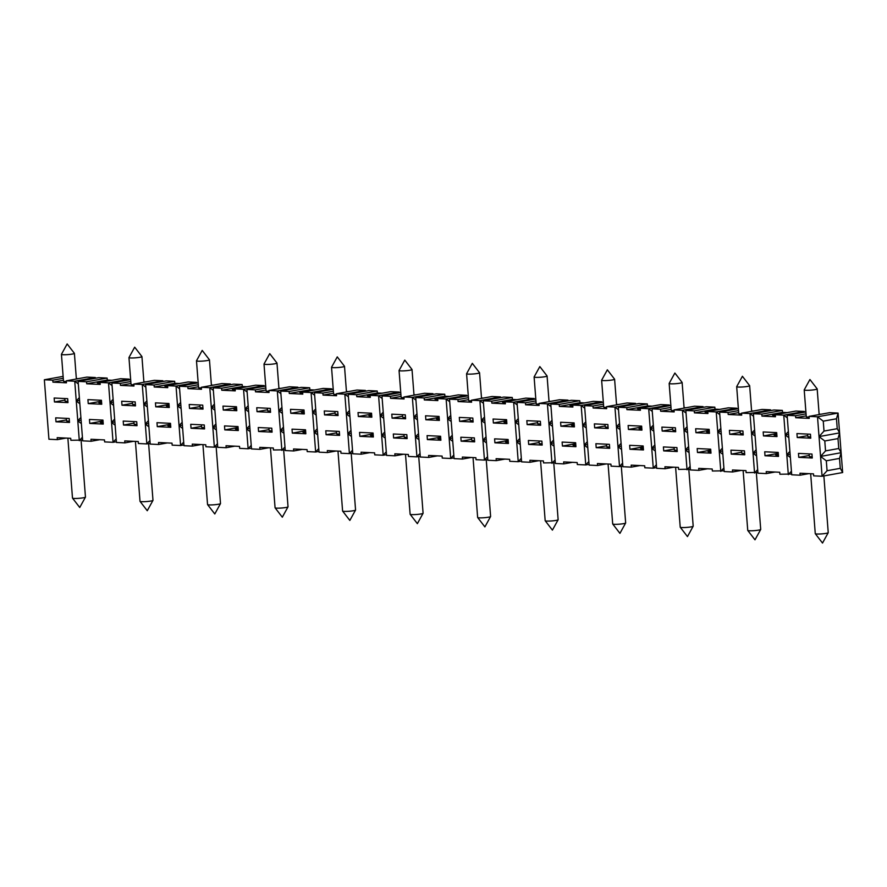 <?xml version="1.0" encoding="UTF-8"?>
<svg xmlns="http://www.w3.org/2000/svg" width="887" height="887" viewBox="0 0 887 887"><rect width="100%" height="100%" fill="white"/><g stroke="black" fill="none" stroke-linecap="round" stroke-linejoin="round"><path stroke-width="1.33" d="M782.367 410.404L761.8 414.118L753.362 413.719L773.93 410.005L782.367 410.404L782.522 412.388L761.955 416.103L775.46 416.746L775.305 414.761L783.753 415.171L787.323 417.888M804.088 412.267L804.309 411.457L795.872 411.047L775.305 414.761M804.365 412.211L804.309 411.457L783.753 415.171L785.272 434.996L788.853 437.712M782.522 412.388L787.224 412.61M775.36 415.449A6.508 0.732 175.6 0 1 774.218 415.426A6.508 0.732 175.6 0 1 772.51 415.061A6.508 0.732 175.6 0 1 781.17 413.708M486.242 459.765L490.611 516.478A6.508 0.732 175.6 0 1 490.6 516.533A6.508 0.732 175.6 0 1 484.235 517.709A6.508 0.732 175.6 0 1 477.672 517.542A6.508 0.732 175.6 0 1 477.661 517.531A6.508 0.732 175.6 0 1 477.638 517.476L473.037 457.57M608.172 428.488L607.872 424.518L594.368 423.875L594.667 427.844L608.172 428.488M788.377 431.548L785.272 434.996L788.587 434.397M67.878 401.334A6.508 0.732 175.6 0 1 66.725 401.312A6.508 0.732 175.6 0 1 65.017 400.946L64.829 398.529M196.648 383.117L196.581 382.364L176.025 386.078L179.595 388.794M196.36 383.173L196.581 382.364L188.144 381.953L167.588 385.668L176.025 386.078L177.544 405.891L181.125 408.619M66.348 381.51A6.508 0.732 175.6 0 1 65.206 381.488A6.508 0.732 175.6 0 1 63.487 381.122L61.436 354.356A6.508 0.732 175.6 0 1 61.447 354.301L67.157 343.945L74.375 353.303A6.508 0.732 175.6 0 1 74.397 353.359A6.508 0.732 175.6 0 1 70.295 354.368A6.508 0.732 175.6 0 1 63.143 354.722A6.508 0.732 175.6 0 1 61.436 354.356M189.208 404.483L189.519 408.441L203.023 409.095L202.724 405.126L189.208 404.483M199.996 406.545L189.519 408.441M365.167 391.256L365.4 390.435L344.832 394.15L348.414 396.877M603.626 406.124L593.148 408.02L606.653 408.663L606.497 406.678L614.935 407.089L618.505 409.805M616.543 404.439L618.416 404.527M606.553 407.377A6.508 0.732 175.6 0 1 605.4 407.344A6.508 0.732 175.6 0 1 603.692 406.978L601.63 380.224A6.508 0.732 175.6 0 1 601.652 380.168L607.351 369.812L614.58 379.17A6.508 0.732 175.6 0 1 614.602 379.226A6.508 0.732 175.6 0 1 608.172 380.456A6.508 0.732 175.6 0 1 601.63 380.224M289.129 391.489L309.685 387.774L301.247 387.364L280.691 391.078L289.129 391.489L289.284 393.473L302.789 394.116L302.633 392.132L311.071 392.542L314.652 395.258M641.933 430.106L641.634 426.137L628.129 425.494L628.428 429.463L641.933 430.106M268.927 391.211A6.508 0.732 175.6 0 1 267.774 391.178A6.508 0.732 175.6 0 1 266.067 390.823L264.004 364.058A6.508 0.732 175.6 0 1 264.027 364.003L269.726 353.647L276.955 363.005A6.508 0.732 175.6 0 1 276.977 363.06A6.508 0.732 175.6 0 1 272.874 364.069A6.508 0.732 175.6 0 1 265.723 364.424A6.508 0.732 175.6 0 1 264.004 364.058M473.026 420.726A6.508 0.732 175.6 0 1 471.884 420.704A6.508 0.732 175.6 0 1 470.165 420.338L469.977 417.921M559.231 404.417L550.783 404.017L571.35 400.303L579.788 400.702L559.231 404.417L559.387 406.401L572.891 407.044L572.736 405.071L581.173 405.47L584.744 408.197M601.796 402.521L601.741 401.756L593.292 401.356L572.736 405.071M500.512 397.664L500.445 396.91L479.889 400.625L483.459 403.341M500.224 397.72L500.445 396.91L492.008 396.5L471.452 400.214L479.889 400.625L481.408 420.449L484.989 423.166M560.606 422.256L560.906 426.226L574.41 426.869L574.111 422.911L560.606 422.256M574.177 423.831L560.906 426.226M169.262 407.477L168.951 403.507L155.447 402.864L155.757 406.823L169.262 407.477M444.742 394.238L424.174 397.953L415.737 397.553L436.304 393.839L444.742 394.238L444.897 396.223L424.33 399.937L437.834 400.58L437.679 398.596L446.128 399.006L449.698 401.722M444.897 396.223L449.598 396.445M437.734 399.294A6.508 0.732 175.6 0 1 436.592 399.261A6.508 0.732 175.6 0 1 434.885 398.906A6.508 0.732 175.6 0 1 443.544 397.542M386.277 451.793L383.173 455.242L374.735 454.843L374.58 452.858L361.076 452.204L361.231 454.188L352.793 453.789L349.733 414.14L348.214 394.316L368.77 390.602L377.219 391.001L356.652 394.726L356.807 396.7L370.311 397.354L370.156 395.369L378.594 395.768L382.175 398.496M398.928 392.874L399.161 392.054L390.723 391.655L370.156 395.369M579.788 400.702L579.943 402.687L584.655 402.909M568.035 400.902L567.968 400.137L559.531 399.738L538.974 403.452L547.412 403.851L550.982 406.579M567.747 400.957L567.968 400.137L547.412 403.851L548.942 423.676L552.512 426.403M512.265 397.476L491.708 401.19L483.26 400.78L503.827 397.066L512.265 397.476L512.42 399.449L491.853 403.164L505.357 403.818L505.213 401.833L513.651 402.232L517.221 404.96M533.985 399.338L534.207 398.518L525.769 398.119L505.213 401.833M202.923 407.798A6.508 0.732 175.6 0 1 201.781 407.776A6.508 0.732 175.6 0 1 200.063 407.41L199.885 404.993M270.546 412.322L270.247 408.364L256.742 407.71L257.042 411.679L270.546 412.322M400.902 394.438L390.413 396.334L390.568 398.318L404.073 398.962L403.918 396.988L412.366 397.387L415.936 400.115M401.057 396.422L390.568 398.318M526.834 420.649L527.144 424.607L540.649 425.25L540.349 421.292L526.834 420.649M537.622 422.711L527.144 424.607M535.803 399.006L517.021 402.399L525.47 402.798L525.614 404.782L539.119 405.437L538.974 403.452M535.948 400.913L525.47 402.798M179.507 383.517L174.794 383.295L174.639 381.31L166.202 380.9L145.634 384.614L150.213 444.088L158.651 444.487L158.507 442.513L172.011 443.156L172.156 445.141L180.604 445.54L177.544 405.891L180.649 402.454M770.603 410.603L770.548 409.838L749.992 413.553L753.562 416.269M751.588 410.903L753.462 410.991M738.383 408.707L719.601 412.1L728.039 412.499L728.194 414.484L741.698 415.127L741.543 413.154L762.11 409.439L770.548 409.838L770.315 410.648M67.977 402.62L67.667 398.662L54.162 398.019L54.473 401.977L67.977 402.62M743.228 434.952L742.918 430.993L729.413 430.339L729.724 434.308L743.228 434.952M723.903 467.959L720.798 471.407L716.219 411.934L719.8 414.661M694.432 412.865L714.989 409.151L714.844 407.166L706.396 406.767L685.839 410.481L694.277 410.881L694.432 412.865L707.937 413.519L707.782 411.535L716.219 411.934L736.787 408.22L736.842 408.985M685.839 410.481L690.419 469.955L698.856 470.354L698.701 468.369L712.206 469.023L712.361 470.997L724.114 470.809M710.687 449.199L697.182 448.545L697.481 452.514L710.986 453.157L710.687 449.199M709.467 433.333L709.156 429.375L695.652 428.731L695.951 432.69L709.467 433.333M675.395 427.756L661.89 427.113L662.19 431.071L675.694 431.725L675.395 427.756M810.441 434.22L796.936 433.577L797.247 437.535L810.751 438.189L810.441 434.22M95.064 378.317L95.297 377.507L74.741 381.222L78.311 383.949M605.156 425.948L594.667 427.844M518.274 418.609L515.17 422.057L513.651 402.232L534.207 398.518L534.273 399.283M247.029 386.743L242.317 386.521L242.162 384.537L233.725 384.138L213.157 387.852L217.736 447.325L226.174 447.724L226.03 445.74L239.534 446.394L239.69 448.367L248.127 448.778L243.548 389.304L247.118 392.032M536.103 402.886L525.614 404.782M669.031 405.802L669.264 404.993L660.826 404.583L640.259 408.297L648.696 408.707L652.278 411.424M669.319 405.747L669.264 404.993L648.696 408.707L650.226 428.532L653.797 431.248M817.16 388.872A6.508 0.732 175.6 0 1 817.182 388.927A6.508 0.732 175.6 0 1 810.751 390.158A6.508 0.732 175.6 0 1 804.21 389.925A6.508 0.732 175.6 0 1 804.221 389.87L809.931 379.514L817.16 388.872M95.352 378.272L95.297 377.507L86.859 377.108L66.292 380.822L74.741 381.222L76.26 401.046L79.83 403.773M198.178 382.84L179.396 386.233L187.844 386.643L187.989 388.617L201.493 389.271L201.349 387.286L209.787 387.686L213.357 390.413M230.409 384.736L230.343 383.971L221.905 383.572L201.349 387.286M222.981 406.091L223.28 410.06L236.785 410.703L236.485 406.745L222.981 406.091M236.552 407.665L223.28 410.06M805.906 411.934L787.124 415.327L795.561 415.737L795.717 417.722L809.221 418.365L809.066 416.38L817.515 416.79L823.258 421.159L824.012 431.071L819.034 436.604L817.515 416.79L838.071 413.076L836.474 418.775L823.258 421.159M315.694 408.918L312.601 412.366L311.071 392.542L331.638 388.828L331.694 389.581M129.114 379.891L129.058 379.126L120.621 378.716L100.054 382.441L108.502 382.84L112.072 385.557M128.837 379.935L129.058 379.126L108.502 382.84L110.021 402.665L113.603 405.381M450.751 415.382L447.647 418.83L446.128 399.006L466.684 395.292L466.739 396.045M450.962 418.232L447.647 418.83L451.228 421.547M331.405 389.637L331.638 388.828L323.201 388.417L302.633 392.132M349.456 410.526L346.362 413.974L344.832 394.15L336.395 393.75L336.55 395.735L323.045 395.092L322.89 393.107L314.453 392.697L319.032 452.17L327.469 452.57L327.314 450.596L340.819 451.239L340.974 453.224L349.411 453.623L346.362 413.974L349.933 416.702M349.678 413.375L346.362 413.974M403.918 396.988L424.485 393.274L432.923 393.673L412.366 397.387L413.885 417.212L417.455 419.928M107.116 378.073L86.549 381.787L78.111 381.388L98.679 377.674L107.116 378.073L107.272 380.057L111.973 380.279M736.554 409.029L736.787 408.22L728.349 407.82L707.782 411.535M399.217 392.819L399.161 392.054L378.594 395.768L380.124 415.593L383.694 418.32M180.87 405.292L177.544 405.891M265.701 386.078L246.93 389.471L255.367 389.87L255.523 391.854L269.027 392.497L268.872 390.513L277.309 390.923L280.88 393.64M130.655 379.614L111.873 383.007L116.452 442.469L124.89 442.879L124.734 440.894L138.239 441.538L138.394 443.522L146.843 443.921L142.264 384.459L145.834 387.175M466.462 396.101L466.684 395.292L458.246 394.881L437.679 398.596M720.854 428.31L717.749 431.758L721.319 434.486M721.064 431.16L717.749 431.758M76.337 378.572L78.211 378.671M230.121 384.792L230.343 383.971L209.787 387.686L211.317 407.51L214.887 410.237M281.933 407.299L278.84 410.748L277.309 390.923L297.877 387.209L297.932 387.974M579.943 402.687L559.387 406.401M471.496 400.902A6.508 0.732 175.6 0 1 470.354 400.88A6.508 0.732 175.6 0 1 468.646 400.514L466.584 373.76A6.508 0.732 175.6 0 1 466.595 373.704L472.305 363.348L479.534 372.706A6.508 0.732 175.6 0 1 479.557 372.762A6.508 0.732 175.6 0 1 475.454 373.76A6.508 0.732 175.6 0 1 468.292 374.114A6.508 0.732 175.6 0 1 466.584 373.76M702.792 407.421L703.025 406.601L694.588 406.202L674.02 409.916L682.458 410.315L686.039 413.043M703.081 407.366L703.025 406.601L682.458 410.315L683.988 430.14L687.558 432.867M432.69 394.482L432.923 393.673L432.978 394.438M468.281 395.768L449.498 399.161L454.077 458.634L462.515 459.045L462.36 457.06L475.864 457.703L476.02 459.688L484.457 460.087L481.408 420.449L484.513 417.001M757.664 469.578L754.56 473.026L749.992 413.553L741.543 413.154M719.601 412.1L724.18 471.562L732.618 471.973L732.462 469.988L745.967 470.631L746.122 472.616L757.886 472.427M744.448 450.818L730.943 450.164L731.243 454.133L744.747 454.776L744.448 450.818M468.425 397.675L457.936 399.571L458.091 401.556L471.596 402.199L471.452 400.214M671.004 407.377L660.516 409.273L660.671 411.246L674.175 411.901L674.02 409.916M671.149 409.362L660.671 411.246M806.05 413.841L795.561 415.737M709.223 430.295L695.951 432.69M141.909 356.541A6.508 0.732 175.6 0 1 141.931 356.596A6.508 0.732 175.6 0 1 137.829 357.594A6.508 0.732 175.6 0 1 130.666 357.96A6.508 0.732 175.6 0 1 128.959 357.594A6.508 0.732 175.6 0 1 128.97 357.539L134.68 347.183L141.909 356.541M572.791 405.758A6.508 0.732 175.6 0 1 571.638 405.725A6.508 0.732 175.6 0 1 569.931 405.37A6.508 0.732 175.6 0 1 578.601 404.006M79.364 397.598L76.26 401.046L77.79 420.87L81.36 423.587M635.558 404.128L635.502 403.374L614.935 407.089L616.465 426.913L620.035 429.63M606.497 406.678L627.054 402.964L635.502 403.374L635.269 404.184M116.397 441.715L113.07 442.314L110.021 402.665L113.126 399.217M86.549 381.787L86.704 383.772L100.209 384.415L100.054 382.441M78.111 381.388L82.691 440.85L91.128 441.26L90.973 439.276L104.478 439.919L104.633 441.903L113.07 442.314L116.175 438.865M102.959 420.105L89.454 419.451L89.753 423.421L103.258 424.064L102.959 420.105M101.739 404.239L101.428 400.281L87.924 399.627L88.234 403.596L101.739 404.239M764.705 451.782L765.004 455.752L778.509 456.395L778.209 452.425L764.705 451.782M791.426 471.197L788.321 474.634L785.272 434.996M761.8 414.118L761.955 416.103M753.362 413.719L757.941 473.181L766.379 473.591L766.224 471.607L779.728 472.25L779.884 474.235L791.647 474.035M776.99 436.57L776.679 432.601L763.175 431.958L763.485 435.927L776.99 436.57M468.58 399.66L458.091 401.556M309.685 387.774L309.84 389.759L289.284 393.473M738.683 412.588L728.194 414.484M741.599 413.841A6.508 0.732 175.6 0 1 740.457 413.808A6.508 0.732 175.6 0 1 738.738 413.453L736.687 386.688A6.508 0.732 175.6 0 1 736.698 386.632L742.408 376.276L749.626 385.634A6.508 0.732 175.6 0 1 749.648 385.69A6.508 0.732 175.6 0 1 745.546 386.699A6.508 0.732 175.6 0 1 738.394 387.054A6.508 0.732 175.6 0 1 736.687 386.688M107.272 380.057L86.704 383.772M100.109 383.129A6.508 0.732 175.6 0 1 98.967 383.095A6.508 0.732 175.6 0 1 97.26 382.74A6.508 0.732 175.6 0 1 105.919 381.377M297.644 388.018L297.877 387.209L289.428 386.799L268.872 390.513M130.954 383.494L120.466 385.39L133.97 386.033L133.826 384.049L142.264 384.459L162.82 380.745L162.886 381.499M143.871 381.809L145.745 381.898M133.87 384.736A6.508 0.732 175.6 0 1 132.728 384.714A6.508 0.732 175.6 0 1 131.021 384.348L128.959 357.594M539.019 404.139A6.508 0.732 175.6 0 1 537.877 404.117A6.508 0.732 175.6 0 1 536.169 403.751L534.107 376.986A6.508 0.732 175.6 0 1 534.118 376.931L539.828 366.575L547.057 375.933A6.508 0.732 175.6 0 1 547.079 375.988A6.508 0.732 175.6 0 1 542.977 376.997A6.508 0.732 175.6 0 1 535.815 377.352A6.508 0.732 175.6 0 1 534.107 376.986M601.508 402.565L601.741 401.756L581.173 405.47L582.704 425.294L586.274 428.011M290.504 409.328L290.803 413.298L304.308 413.941L304.008 409.971L290.504 409.328M304.075 410.892L290.803 413.298M400.758 392.542L381.975 395.935L386.555 455.408L394.992 455.807L394.837 453.822L408.342 454.477L408.497 456.45L416.934 456.86L413.885 417.212L416.99 413.763M146.887 400.835L143.783 404.284L147.364 407M135.401 404.561A6.508 0.732 175.6 0 1 134.259 404.539A6.508 0.732 175.6 0 1 132.54 404.173L132.351 401.756M217.681 446.56L214.366 447.159L212.836 427.334L211.317 407.51L214.41 404.062M179.396 386.233L183.975 445.706L192.412 446.106L192.268 444.121L205.773 444.775L205.917 446.76L214.366 447.159L217.459 443.711M204.243 424.951L190.738 424.308L191.049 428.266L204.553 428.909L204.243 424.951M111.873 383.007L120.31 383.406L120.466 385.39M130.799 381.51L120.31 383.406M265.845 387.974L255.367 389.87M550.783 404.017L555.362 463.491L563.799 463.89L563.655 461.905L577.16 462.548L577.315 464.533L585.753 464.943L582.704 425.294L585.797 421.846M670.849 405.47L652.078 408.863L660.516 409.273M135.5 405.858L135.19 401.889L121.685 401.246L121.996 405.215L135.5 405.858M439.364 420.405L439.054 416.447L425.549 415.792L425.86 419.762L439.364 420.405M405.503 417.5A6.508 0.732 175.6 0 1 404.35 417.467A6.508 0.732 175.6 0 1 402.643 417.112L402.454 414.684M412 369.469A6.508 0.732 175.6 0 1 412.023 369.524A6.508 0.732 175.6 0 1 405.603 370.755A6.508 0.732 175.6 0 1 399.061 370.522A6.508 0.732 175.6 0 1 399.072 370.467L404.782 360.111L412 369.469M381.975 395.935L390.413 396.334M406.823 434.652L393.318 433.998L393.617 437.967L407.122 438.61L406.823 434.652M405.603 418.786L405.292 414.828L391.788 414.174L392.098 418.143L405.603 418.786M267.53 409.783L257.042 411.679M270.446 411.036A6.508 0.732 175.6 0 1 269.304 411.003A6.508 0.732 175.6 0 1 267.597 410.637L267.408 408.22M278.917 388.273L280.791 388.362M266 389.958L255.523 391.854M371.841 417.178L371.531 413.209L358.026 412.566L358.326 416.524L371.841 417.178M653.32 425.084L650.226 428.532L651.745 448.345L655.327 451.073M549.02 401.201L550.894 401.301M198.477 386.732L187.989 388.617M198.322 384.747L187.844 386.643M552.036 420.227L548.942 423.676L552.257 423.077M324.265 410.947L324.564 414.905L338.069 415.559L337.77 411.59L324.265 410.947M335.053 413.02L324.564 414.905M162.598 381.554L162.82 380.745L154.382 380.335L133.826 384.049M315.916 411.768L312.601 412.366L316.171 415.083M619.558 423.465L616.465 426.913L619.78 426.314M264.171 386.355L264.115 385.59L243.548 389.304L235.11 388.905L235.266 390.879L221.761 390.236L221.606 388.251L242.162 384.537M235.11 388.905L255.667 385.191L264.115 385.59L263.882 386.399M608.072 427.19A6.508 0.732 175.6 0 1 606.93 427.168A6.508 0.732 175.6 0 1 605.222 426.802L605.034 424.385M365.455 391.2L365.4 390.435L356.962 390.036L336.395 393.75M318.965 451.405L315.65 452.004L312.601 412.366M280.691 391.078L285.259 450.552L293.708 450.962L293.553 448.977L307.057 449.62L307.212 451.605L315.65 452.004L318.743 448.567M305.527 429.796L292.023 429.153L292.333 433.122L305.838 433.765L305.527 429.796M449.498 399.161L457.936 399.571M682.103 382.408A6.508 0.732 175.6 0 1 682.125 382.452A6.508 0.732 175.6 0 1 675.694 383.694A6.508 0.732 175.6 0 1 669.164 383.45A6.508 0.732 175.6 0 1 669.175 383.395L674.885 373.039L682.103 382.408M481.497 397.975L483.371 398.063M459.311 417.411L459.621 421.38L473.126 422.024L472.815 418.054L459.311 417.411M470.099 419.484L459.621 421.38M174.794 383.295L154.227 387.009L167.732 387.652L167.588 385.668M415.737 397.553L420.316 457.016L428.754 457.426L428.598 455.441L442.103 456.084L442.258 458.069L450.696 458.479L447.647 418.83M248.172 405.681L245.078 409.129L248.648 411.856M248.393 408.53L245.078 409.129M626.754 407.654L647.31 403.94L638.873 403.53L618.317 407.244L626.754 407.654L626.909 409.639L640.414 410.282L640.259 408.297M82.413 437.247L79.309 440.695L77.79 420.87L80.883 417.422M63.132 376.376L44.35 379.769L52.788 380.168L52.943 382.153L66.447 382.807L66.292 380.822M44.35 379.769L48.929 439.242L57.367 439.642L57.211 437.657L70.716 438.311L70.871 440.285L82.635 440.096M69.197 418.487L55.693 417.832L55.992 421.802L69.496 422.445L69.197 418.487M132.473 403.319L121.996 405.215M714.844 407.166L694.277 410.881M211.394 385.047L213.268 385.135M540.549 423.964A6.508 0.732 175.6 0 1 539.407 423.942A6.508 0.732 175.6 0 1 537.688 423.576L537.511 421.159M201.393 387.974A6.508 0.732 175.6 0 1 200.251 387.952A6.508 0.732 175.6 0 1 198.544 387.586L196.482 360.821A6.508 0.732 175.6 0 1 196.493 360.765L202.203 350.409L209.432 359.778A6.508 0.732 175.6 0 1 209.454 359.823A6.508 0.732 175.6 0 1 205.352 360.832A6.508 0.732 175.6 0 1 198.189 361.186A6.508 0.732 175.6 0 1 196.482 360.821M690.141 466.34L687.037 469.788L683.988 430.14L687.081 426.691M652.078 408.863L656.657 468.336L665.095 468.735L664.94 466.762L678.444 467.405L678.599 469.389L690.352 469.19M676.914 447.58L663.409 446.937L663.72 450.895L677.224 451.55L676.914 447.58M776.757 433.521L763.485 435.927M684.065 407.676L685.939 407.765M674.076 410.603A6.508 0.732 175.6 0 1 672.934 410.581A6.508 0.732 175.6 0 1 671.215 410.215L669.164 383.45M687.303 429.541L683.988 430.14M836.474 418.775L837.239 428.687L824.012 431.071M842.65 472.538L840.288 468.325L827.072 470.72L822.083 476.252L842.65 472.538L839.601 432.889L837.239 428.687M827.072 470.72L826.307 460.808L839.523 458.413L841.12 452.714L838.758 448.5L825.542 450.895L824.777 440.983L837.993 438.599L839.601 432.889L838.071 413.076L829.633 412.666L809.066 416.38M754.615 429.929L751.511 433.377L755.081 436.094M586.019 424.696L582.704 425.294M339.289 431.415L325.784 430.772L326.094 434.73L339.599 435.384L339.289 431.415M603.47 404.139L592.993 406.035L593.148 408.02M242.317 386.521L221.761 390.236M413.963 394.737L415.837 394.826M403.973 397.675A6.508 0.732 175.6 0 1 402.831 397.653A6.508 0.732 175.6 0 1 401.112 397.287L399.061 370.522M647.31 403.94L647.466 405.924L626.909 409.639M656.591 467.571L653.275 468.17L651.745 448.345L654.85 444.908M618.317 407.244L622.885 466.717L631.333 467.127L631.178 465.143L644.683 465.786L644.838 467.771L653.275 468.17L656.369 464.721M643.153 445.961L629.648 445.318L629.958 449.277L643.463 449.931L643.153 445.961M743.129 433.665A6.508 0.732 175.6 0 1 741.976 433.632A6.508 0.732 175.6 0 1 740.268 433.277L740.08 430.849M603.326 402.243L584.555 405.636L589.123 465.098L597.572 465.509L597.417 463.524L610.921 464.167L611.076 466.152L619.514 466.562L616.465 426.913M424.174 397.953L424.33 399.937M440.584 436.26L427.079 435.617L427.379 439.586L440.883 440.229L440.584 436.26M819.122 414.14L820.996 414.229M346.44 391.511L348.314 391.599M402.576 416.247L392.098 418.143M309.84 389.759L314.552 389.981M302.689 392.819A6.508 0.732 175.6 0 1 301.536 392.797A6.508 0.732 175.6 0 1 299.828 392.431A6.508 0.732 175.6 0 1 308.499 391.078M807.724 435.65L797.247 437.535M512.42 399.449L517.132 399.682M214.632 406.911L211.317 407.51M505.257 402.521A6.508 0.732 175.6 0 1 504.115 402.498A6.508 0.732 175.6 0 1 502.408 402.133A6.508 0.732 175.6 0 1 511.067 400.769M491.708 401.19L491.853 403.164M63.432 380.257L52.943 382.153M521.545 461.107L518.23 461.706L515.17 422.057L518.751 424.784M483.26 400.78L487.839 460.253L496.276 460.652L496.132 458.679L509.637 459.322L509.781 461.307L518.23 461.706L521.323 458.257M508.107 439.497L494.602 438.854L494.902 442.813L508.417 443.467L508.107 439.497M506.887 423.642L506.577 419.673L493.072 419.03L493.383 422.988L506.887 423.642M136.72 421.713L123.215 421.07L123.515 425.039L137.019 425.682L136.72 421.713M101.506 401.201L88.234 403.596M439.132 417.367L425.86 419.762M474.345 437.879L460.841 437.236L461.14 441.194L474.645 441.848L474.345 437.879M64.951 400.081L54.473 401.977M714.989 409.151L719.701 409.384M707.837 412.222A6.508 0.732 175.6 0 1 706.695 412.2A6.508 0.732 175.6 0 1 704.977 411.834A6.508 0.732 175.6 0 1 713.647 410.47M147.109 403.685L143.783 404.284M653.542 427.922L650.226 428.532M336.45 394.438A6.508 0.732 175.6 0 1 335.308 394.416A6.508 0.732 175.6 0 1 333.59 394.05L331.538 367.285A6.508 0.732 175.6 0 1 331.55 367.229L337.26 356.884L344.478 366.242A6.508 0.732 175.6 0 1 344.5 366.287A6.508 0.732 175.6 0 1 340.397 367.296A6.508 0.732 175.6 0 1 333.246 367.65A6.508 0.732 175.6 0 1 331.538 367.285M675.595 430.428A6.508 0.732 175.6 0 1 674.453 430.406A6.508 0.732 175.6 0 1 672.745 430.04L672.557 427.623M63.276 378.283L52.788 380.168M113.336 402.066L110.021 402.665M337.969 414.262A6.508 0.732 175.6 0 1 336.827 414.24A6.508 0.732 175.6 0 1 335.12 413.874L334.931 411.457M506.654 420.593L493.383 422.988M167.632 386.355A6.508 0.732 175.6 0 1 166.49 386.333A6.508 0.732 175.6 0 1 164.782 385.967A6.508 0.732 175.6 0 1 173.442 384.614M738.527 410.603L728.039 412.499M641.7 427.057L628.428 429.463M235.166 389.593A6.508 0.732 175.6 0 1 234.013 389.57A6.508 0.732 175.6 0 1 232.305 389.205A6.508 0.732 175.6 0 1 240.976 387.841M584.555 405.636L592.993 406.035M609.391 444.343L595.887 443.7L596.197 447.669L609.702 448.312L609.391 444.343M839.601 432.889L819.034 436.604L824.777 440.983M383.228 412.145L380.124 415.593L383.439 414.994M377.219 391.001L377.363 392.985L356.807 396.7M145.634 384.614L154.083 385.025L154.227 387.009M170.481 423.332L156.977 422.689L157.276 426.647L170.792 427.301L170.481 423.332M169.029 404.428L155.757 406.823M377.363 392.985L382.075 393.218M370.212 396.057A6.508 0.732 175.6 0 1 369.07 396.034A6.508 0.732 175.6 0 1 367.351 395.669A6.508 0.732 175.6 0 1 376.021 394.305M647.466 405.924L652.178 406.146M640.314 408.985A6.508 0.732 175.6 0 1 639.161 408.962A6.508 0.732 175.6 0 1 637.454 408.597A6.508 0.732 175.6 0 1 646.124 407.244M386.488 454.643L383.173 455.242L380.124 415.593M348.214 394.316L356.652 394.726M373.061 433.033L359.557 432.39L359.856 436.349L373.36 436.992L373.061 433.033M809.121 417.067A6.508 0.732 175.6 0 1 807.979 417.045A6.508 0.732 175.6 0 1 806.272 416.679L804.21 389.925M810.651 436.892A6.508 0.732 175.6 0 1 809.509 436.87A6.508 0.732 175.6 0 1 807.791 436.504L807.602 434.087M518.496 421.458L515.17 422.057M808.789 473.647L800.141 475.199L799.985 473.226L813.49 473.869L813.645 475.853L822.083 476.252L819.034 436.604M787.124 415.327L791.703 474.8L800.141 475.199M811.971 454.044L798.466 453.401L798.766 457.359L812.27 458.014L811.971 454.044M417.2 416.613L413.885 417.212M213.157 387.852L221.606 388.251M238.004 426.569L224.5 425.915L224.81 429.885L238.315 430.528L238.004 426.569M371.598 414.129L358.326 416.524M174.639 381.31L154.083 385.025M555.085 459.876L551.991 463.324L548.942 423.676M517.021 402.399L521.6 461.872L530.038 462.271L529.894 460.286L543.398 460.941L543.543 462.914L555.306 462.726M541.868 441.116L528.364 440.462L528.674 444.431L542.179 445.074L541.868 441.116M806.205 415.826L795.717 417.722M333.224 389.304L314.453 392.697M333.523 393.196L323.045 395.092M282.155 410.149L278.84 410.748L282.41 413.464M246.93 389.471L251.498 448.933L259.946 449.343L268.584 447.78M754.826 432.778L751.511 433.377M333.379 391.211L322.89 393.107M672.679 429.186L662.19 431.071M79.575 400.447L76.26 401.046M740.202 432.412L729.724 434.308M484.734 419.839L481.408 420.449M575.63 442.735L562.125 442.081L562.436 446.05L575.94 446.693L575.63 442.735M688.611 446.516L685.518 449.964L689.088 452.692M215.94 423.886L212.836 427.334L216.406 430.062M216.151 426.736L212.836 427.334M756.134 449.753L753.041 453.202L756.611 455.918M486.032 436.825L482.938 440.262L486.508 442.99M486.253 439.664L482.938 440.262M709.367 432.047A6.508 0.732 175.6 0 1 708.214 432.024A6.508 0.732 175.6 0 1 706.507 431.659A6.508 0.732 175.6 0 1 709.267 430.838M236.685 409.417A6.508 0.732 175.6 0 1 235.543 409.384A6.508 0.732 175.6 0 1 233.835 409.029A6.508 0.732 175.6 0 1 236.596 408.208M148.406 420.66L145.313 424.108L148.883 426.824M148.628 423.498L145.313 424.108M553.566 440.052L550.461 443.5L554.031 446.228M553.776 442.901L550.461 443.5M418.509 433.588L415.415 437.036L418.986 439.752M418.731 436.437L415.415 437.036M384.747 431.969L381.654 435.417L385.224 438.145M384.969 434.818L381.654 435.417M789.896 451.372L786.802 454.82L790.372 457.537M825.542 450.895L820.564 456.428L826.307 460.808M841.12 452.714L820.564 456.428M439.265 419.107A6.508 0.732 175.6 0 1 438.111 419.085A6.508 0.732 175.6 0 1 436.404 418.719A6.508 0.732 175.6 0 1 439.165 417.899M722.373 448.135L719.279 451.583L722.85 454.299M722.595 450.984L719.279 451.583M182.168 422.267L179.074 425.716L182.644 428.443M776.89 435.273A6.508 0.732 175.6 0 1 775.737 435.251A6.508 0.732 175.6 0 1 774.029 434.885A6.508 0.732 175.6 0 1 776.79 434.065M519.793 438.433L516.7 441.881L520.27 444.609M520.015 441.282L516.7 441.881M790.117 454.222L786.802 454.82M574.31 425.583A6.508 0.732 175.6 0 1 573.168 425.549A6.508 0.732 175.6 0 1 571.461 425.195A6.508 0.732 175.6 0 1 574.222 424.374M837.993 438.599L838.758 448.5M169.162 406.179A6.508 0.732 175.6 0 1 168.02 406.157A6.508 0.732 175.6 0 1 166.301 405.791A6.508 0.732 175.6 0 1 169.073 404.971M317.224 428.743L314.12 432.18L317.701 434.907M371.742 415.881A6.508 0.732 175.6 0 1 370.589 415.859A6.508 0.732 175.6 0 1 368.881 415.493A6.508 0.732 175.6 0 1 371.642 414.672M621.088 443.289L617.984 446.738L621.565 449.454M283.463 427.124L280.359 430.572L278.84 410.748M350.986 430.35L347.892 433.798L351.463 436.526M249.702 425.505L246.597 428.953L250.178 431.67M249.912 428.354L246.597 428.953M114.645 419.041L111.551 422.489L115.122 425.206M81.105 420.272L77.79 420.87M283.685 429.973L280.359 430.572L283.94 433.288M688.833 449.365L685.518 449.964M587.327 441.671L584.223 445.119L587.793 447.835M114.866 421.89L111.551 422.489M101.639 402.953A6.508 0.732 175.6 0 1 100.486 402.92A6.508 0.732 175.6 0 1 98.779 402.565A6.508 0.732 175.6 0 1 101.539 401.733M812.17 456.716A6.508 0.732 175.6 0 1 811.028 456.694A6.508 0.732 175.6 0 1 809.321 456.328L809.132 453.911M744.648 453.479A6.508 0.732 175.6 0 1 743.506 453.457A6.508 0.732 175.6 0 1 741.798 453.091L741.61 450.674M677.125 450.252A6.508 0.732 175.6 0 1 675.983 450.23A6.508 0.732 175.6 0 1 674.264 449.864L674.087 447.447M542.079 443.788A6.508 0.732 175.6 0 1 540.926 443.755A6.508 0.732 175.6 0 1 539.218 443.4L539.03 440.983M474.545 440.551A6.508 0.732 175.6 0 1 473.403 440.529A6.508 0.732 175.6 0 1 471.696 440.163L471.507 437.746M407.022 437.324A6.508 0.732 175.6 0 1 405.88 437.291A6.508 0.732 175.6 0 1 404.173 436.936L403.984 434.508M339.499 434.087A6.508 0.732 175.6 0 1 338.357 434.065A6.508 0.732 175.6 0 1 336.639 433.699L336.461 431.282M271.976 430.849A6.508 0.732 175.6 0 1 270.834 430.827A6.508 0.732 175.6 0 1 269.116 430.461L268.927 428.044M204.453 427.623A6.508 0.732 175.6 0 1 203.3 427.601A6.508 0.732 175.6 0 1 201.593 427.235L201.404 424.818M136.92 424.385A6.508 0.732 175.6 0 1 135.778 424.363A6.508 0.732 175.6 0 1 134.07 423.997L133.882 421.58M69.397 421.159A6.508 0.732 175.6 0 1 68.255 421.125A6.508 0.732 175.6 0 1 66.547 420.771L66.359 418.342M609.602 447.015A6.508 0.732 175.6 0 1 608.46 446.993A6.508 0.732 175.6 0 1 606.741 446.627L606.553 444.21M710.753 450.119L697.481 452.514M674.198 448.999L663.72 450.895M643.23 446.882L629.958 449.277M606.675 445.773L596.197 447.669M575.707 443.655L562.436 446.05M539.152 442.535L528.674 444.431M508.173 440.418L494.902 442.813M471.629 439.309L461.14 441.194M440.651 437.18L427.379 439.586M404.106 436.071L393.617 437.967M373.128 433.954L359.856 436.349M336.572 432.845L326.094 434.73M305.605 430.716L292.333 433.122M272.076 432.146L271.766 428.177L258.261 427.534L258.572 431.503L272.076 432.146M269.049 429.607L258.572 431.503M238.082 427.49L224.81 429.885M201.526 426.37L191.049 428.266M170.548 424.252L157.276 426.647M134.004 423.143L123.515 425.039M103.025 421.026L89.753 423.421M66.481 419.906L55.992 421.802M778.276 453.346L765.004 455.752M809.254 455.474L798.766 457.359M741.732 452.237L731.243 454.133M369.868 452.625L361.231 454.188M453.8 455.031L450.696 458.479L454.022 457.869M452.492 438.056L449.177 438.655L452.747 441.371M471.163 457.481L462.515 459.045M643.363 448.634A6.508 0.732 175.6 0 1 642.221 448.611A6.508 0.732 175.6 0 1 640.503 448.245A6.508 0.732 175.6 0 1 643.275 447.425M420.039 453.412L416.934 456.86L420.261 456.262M99.776 439.697L91.128 441.26M572.448 462.327L563.799 463.89M201.061 444.542L192.412 446.106M182.389 425.117L179.074 425.716M150.158 443.323L146.843 443.921L149.936 440.484M133.538 441.316L124.89 442.879M622.607 463.114L619.514 466.562L622.829 465.952M538.686 460.708L530.038 462.271M317.446 431.581L314.12 432.18M588.846 461.495L585.753 464.943L589.068 464.344M639.971 465.564L631.333 467.127M305.738 432.468A6.508 0.732 175.6 0 1 304.596 432.446A6.508 0.732 175.6 0 1 302.877 432.08A6.508 0.732 175.6 0 1 305.649 431.259M183.698 442.092L180.604 445.54L183.919 444.941M504.925 459.1L496.276 460.652M66.004 438.078L57.367 439.642M352.516 450.175L349.411 453.623L352.727 453.024M508.318 442.169A6.508 0.732 175.6 0 1 507.164 442.147A6.508 0.732 175.6 0 1 505.457 441.781A6.508 0.732 175.6 0 1 508.218 440.961M251.442 448.179L248.127 448.778L251.221 445.329M621.31 446.139L617.984 446.738M234.822 446.161L226.174 447.724M606.209 463.945L597.572 465.509M167.299 442.935L158.651 444.487M285.204 449.798L273.451 449.986L273.296 448.002L259.791 447.358L259.946 449.343M437.402 455.863L428.754 457.426M673.732 467.183L665.095 468.735M487.562 456.639L484.457 460.087L487.783 459.488M710.886 451.871A6.508 0.732 175.6 0 1 709.744 451.838A6.508 0.732 175.6 0 1 708.037 451.483A6.508 0.732 175.6 0 1 710.797 450.663M336.106 451.017L327.469 452.57M403.629 454.244L394.992 455.807M238.215 429.241A6.508 0.732 175.6 0 1 237.062 429.208A6.508 0.732 175.6 0 1 235.354 428.853A6.508 0.732 175.6 0 1 238.115 428.033M741.255 470.409L732.618 471.973M707.493 468.791L698.856 470.354M775.027 472.028L766.379 473.591M440.784 438.932A6.508 0.732 175.6 0 1 439.642 438.91A6.508 0.732 175.6 0 1 437.934 438.544A6.508 0.732 175.6 0 1 440.695 437.723M778.409 455.098A6.508 0.732 175.6 0 1 777.267 455.075A6.508 0.732 175.6 0 1 775.56 454.709A6.508 0.732 175.6 0 1 778.32 453.889M587.538 444.52L584.223 445.119M575.84 445.407A6.508 0.732 175.6 0 1 574.687 445.374A6.508 0.732 175.6 0 1 572.98 445.008A6.508 0.732 175.6 0 1 575.741 444.187M839.523 458.413L840.288 468.325M170.692 426.004A6.508 0.732 175.6 0 1 169.539 425.982A6.508 0.732 175.6 0 1 167.831 425.616A6.508 0.732 175.6 0 1 170.592 424.795M373.261 435.705A6.508 0.732 175.6 0 1 372.119 435.683A6.508 0.732 175.6 0 1 370.411 435.317A6.508 0.732 175.6 0 1 373.172 434.497M284.982 446.948L281.889 450.396L280.359 430.572M351.208 433.2L347.892 433.798M302.345 449.399L293.708 450.962M756.356 452.603L753.041 453.202M655.072 447.747L651.745 448.345M103.158 422.766A6.508 0.732 175.6 0 1 102.016 422.744A6.508 0.732 175.6 0 1 100.309 422.378A6.508 0.732 175.6 0 1 103.069 421.558M688.822 469.467L693.191 526.179A6.508 0.732 175.6 0 1 693.168 526.235A6.508 0.732 175.6 0 1 686.815 527.399A6.508 0.732 175.6 0 1 680.251 527.244A6.508 0.732 175.6 0 1 680.24 527.222A6.508 0.732 175.6 0 1 680.218 527.177L675.606 467.272M621.299 466.229L625.657 522.942A6.508 0.732 175.6 0 1 625.645 522.997A6.508 0.732 175.6 0 1 619.292 524.173A6.508 0.732 175.6 0 1 612.729 524.006A6.508 0.732 175.6 0 1 612.717 523.995A6.508 0.732 175.6 0 1 612.695 523.94L608.083 464.034M553.776 463.003L558.134 519.715A6.508 0.732 175.6 0 1 558.123 519.771A6.508 0.732 175.6 0 1 551.758 520.935A6.508 0.732 175.6 0 1 545.195 520.769A6.508 0.732 175.6 0 1 545.195 520.758A6.508 0.732 175.6 0 1 545.172 520.713L540.56 460.796M418.719 456.539L423.088 513.24A6.508 0.732 175.6 0 1 423.077 513.296A6.508 0.732 175.6 0 1 416.713 514.471A6.508 0.732 175.6 0 1 410.149 514.305A6.508 0.732 175.6 0 1 410.138 514.294A6.508 0.732 175.6 0 1 410.116 514.238L405.503 454.332M351.197 453.301L355.565 510.014A6.508 0.732 175.6 0 1 355.543 510.069A6.508 0.732 175.6 0 1 349.19 511.245A6.508 0.732 175.6 0 1 342.626 511.078A6.508 0.732 175.6 0 1 342.615 511.067A6.508 0.732 175.6 0 1 342.593 511.012L337.98 451.106M283.674 450.075L288.031 506.776A6.508 0.732 175.6 0 1 288.02 506.832A6.508 0.732 175.6 0 1 281.667 508.007A6.508 0.732 175.6 0 1 275.103 507.841A6.508 0.732 175.6 0 1 275.092 507.83A6.508 0.732 175.6 0 1 275.07 507.774L270.457 447.868M216.151 446.837L220.508 503.55A6.508 0.732 175.6 0 1 220.497 503.605A6.508 0.732 175.6 0 1 214.133 504.77A6.508 0.732 175.6 0 1 207.569 504.603A6.508 0.732 175.6 0 1 207.569 504.592A6.508 0.732 175.6 0 1 207.547 504.548L202.935 444.642M148.617 443.6L152.985 500.312A6.508 0.732 175.6 0 1 152.974 500.368A6.508 0.732 175.6 0 1 146.61 501.543A6.508 0.732 175.6 0 1 140.046 501.377A6.508 0.732 175.6 0 1 140.035 501.366A6.508 0.732 175.6 0 1 140.013 501.31L135.412 441.404M81.094 440.373L85.462 497.075A6.508 0.732 175.6 0 1 85.451 497.13A6.508 0.732 175.6 0 1 79.087 498.306A6.508 0.732 175.6 0 1 72.523 498.139A6.508 0.732 175.6 0 1 72.512 498.128A6.508 0.732 175.6 0 1 72.49 498.073L67.878 438.167M823.868 475.931L828.236 532.643A6.508 0.732 175.6 0 1 828.225 532.699A6.508 0.732 175.6 0 1 821.861 533.874A6.508 0.732 175.6 0 1 815.297 533.708A6.508 0.732 175.6 0 1 815.286 533.697A6.508 0.732 175.6 0 1 815.264 533.641L810.663 473.736M756.345 472.704L760.713 529.406A6.508 0.732 175.6 0 1 760.702 529.461A6.508 0.732 175.6 0 1 754.338 530.637A6.508 0.732 175.6 0 1 747.774 530.47A6.508 0.732 175.6 0 1 747.763 530.459A6.508 0.732 175.6 0 1 747.741 530.404L743.129 470.498M304.208 412.643A6.508 0.732 175.6 0 1 303.066 412.621A6.508 0.732 175.6 0 1 301.358 412.255A6.508 0.732 175.6 0 1 304.119 411.435M506.787 422.345A6.508 0.732 175.6 0 1 505.645 422.323A6.508 0.732 175.6 0 1 503.927 421.957A6.508 0.732 175.6 0 1 506.699 421.137M452.27 435.207L449.177 438.655M641.833 428.809A6.508 0.732 175.6 0 1 640.691 428.787A6.508 0.732 175.6 0 1 638.984 428.421A6.508 0.732 175.6 0 1 641.744 427.601M477.661 517.531L484.89 526.889L490.6 516.533M74.397 353.359L76.371 378.993M276.977 363.06L278.95 388.694M479.557 372.762L481.53 398.396M547.079 375.988L549.053 401.634M614.602 379.226L616.576 404.86M141.931 356.596L143.905 382.23M344.5 366.287L346.473 391.932M749.648 385.69L751.622 411.324M412.023 369.524L413.996 395.158M817.182 388.927L819.156 414.562M682.125 382.452L684.099 408.098M209.454 359.823L211.428 385.468M680.24 527.222L687.469 536.591L693.168 526.235M612.717 523.995L619.935 533.353L625.645 522.997M545.195 520.758L552.413 530.116L558.123 519.771M410.138 514.294L417.367 523.652L423.077 513.296M342.615 511.067L349.844 520.425L355.543 510.069M275.092 507.83L282.31 517.188L288.02 506.832M207.569 504.592L214.787 513.961L220.497 503.605M140.035 501.366L147.264 510.724L152.974 500.368M72.512 498.128L79.741 507.486L85.451 497.13M815.286 533.697L822.515 543.055L828.225 532.699M747.763 530.459L754.992 539.817L760.702 529.461"/></g></svg>
